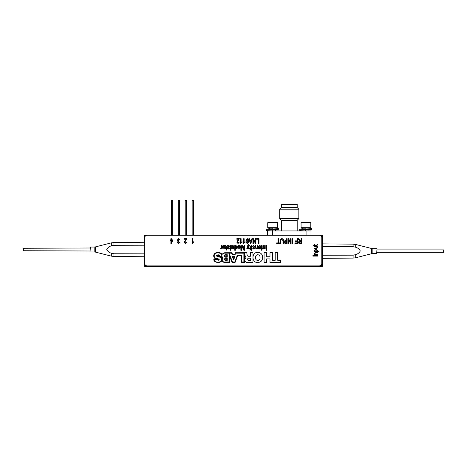 <?xml version="1.0" encoding="UTF-8"?>
<svg xmlns="http://www.w3.org/2000/svg" width="467" height="467" viewBox="0 0 467 467"><rect width="100%" height="100%" fill="white"/><g stroke="black" fill="none" stroke-linecap="round" stroke-linejoin="round"><path stroke-width="0.7" d="M319.603 235.275A2.732 2.732 0 0 1 322.335 238.007L322.335 235.275L144.694 235.275L144.694 266.429L147.426 266.429A2.732 2.732 0 0 1 144.694 263.697M322.306 255.251L353.105 255.169L355.696 254.626C357.839 253.995 359.368 252.77 360.285 250.937C359.362 249.104 357.833 247.872 355.696 247.241L353.105 246.699L353.105 244.142L322.335 243.873L322.335 235.275L310.993 235.275L310.993 230.931L272.459 230.931L272.459 235.275M272.459 230.931L267.538 230.931L267.538 235.275L193.542 235.275L193.542 200.571L192.153 200.571L192.153 235.275L186.602 235.275L186.602 200.571L185.212 200.571L185.212 235.275L179.661 235.275L179.661 200.571L178.271 200.571L178.271 235.275L172.714 235.275L172.714 200.571L171.331 200.571L171.331 235.275L144.694 235.275L144.694 242.256L113.925 242.525L113.925 245.292L111.333 245.835C109.19 246.465 107.661 247.697 106.745 249.53C107.667 251.363 109.196 252.594 111.333 253.219L113.925 253.762L144.717 253.855M113.925 253.762L113.925 256.476L144.694 256.745L144.694 266.429L208.294 266.429M258.578 266.429L322.335 266.429L322.335 258.356L353.105 258.088L353.105 255.169M212.596 266.429L214.079 266.429M218.381 266.429L219.864 266.429M223.57 266.429L224.277 266.429M228.649 266.429L229.169 266.429M233.547 266.429L234.025 266.429M237.96 266.429L238.479 266.429M242.408 266.429L242.928 266.429M246.856 266.429L247.376 266.429M251.304 266.429L251.824 266.429M255.758 266.429L257.165 266.429M147.426 266.429L322.335 266.429L322.335 238.007M322.335 263.697A2.732 2.732 0 0 1 319.603 266.429M281.338 207.535L297.193 207.535L297.193 204.394L281.338 204.394L281.338 207.535L279.698 209.175L298.833 209.175L298.833 218.632L279.698 218.632L279.698 209.175M297.193 230.931L297.193 220.272L281.338 220.272L279.698 218.632M306.072 235.275L306.072 230.931M267.737 222.712L268.221 222.228L276.966 222.228L277.456 222.712L267.737 222.712L267.737 227.715L277.456 227.715L277.456 222.712M277.456 227.715L276.808 228.2M272.915 228.2L268.221 228.2L267.737 227.715M269.611 228.2L269.611 229.268M275.583 229.519L275.583 230.931M272.746 228.013L272.915 229.402L272.746 228.013M269.611 229.046L272.541 229.542L266.569 229.157L269.611 228.9M275.583 230.027L278.513 229.776L278.513 228.386L272.915 228.013M272.541 229.542L272.541 230.931L267.369 230.675L266.569 230.546L266.569 229.157M278.513 229.776L272.915 229.402M305.85 228.013L306.019 229.402L305.85 228.013M302.955 229.011L302.82 229.285L305.646 229.542L299.674 229.157L302.955 228.888M308.921 230.015L311.617 229.776L311.617 228.386L306.019 228.013M305.646 229.542L305.646 230.931L300.474 230.675L299.674 230.546L299.674 229.157M311.617 229.776L306.019 229.402M301.075 222.712L301.565 222.228L310.31 222.228L310.794 222.712L301.075 222.712L301.075 227.715L310.794 227.715L310.794 222.712M310.794 227.715L309.919 228.2M306.019 228.2L301.565 228.2L301.075 227.715M302.955 228.2L302.955 229.303M308.921 229.53L308.921 230.931M264.083 262.472L264.083 252.717L266.628 252.717L266.628 256.733L269.99 256.733L269.99 252.717L272.541 252.717L272.541 260.282L275.186 260.282L275.186 252.717L277.737 252.717L277.737 260.282L280.655 260.282L280.655 262.472L269.99 262.472L269.99 258.916L266.628 258.916L266.628 262.472L264.083 262.472M250.405 258.245L248.263 258.245L247.084 259.395L248.374 260.446L250.405 260.446L250.405 258.245L248.263 258.245L247.084 259.395M247.965 262.472C245.957 262.536 244.813 261.625 244.533 259.722L246.074 257.253L244.644 254.918L244.393 252.717L246.757 252.717L247.043 254.276C246.955 255.431 247.434 256.097 248.467 256.272L250.405 256.272L250.405 252.717L252.956 252.717L252.956 262.472L247.965 262.472C245.957 262.536 244.813 261.625 244.533 259.722M234.317 256.617L232.969 256.617L233.634 258.741L234.317 256.617M232.315 256.144L234.936 256.144L233.786 259.67L233.43 259.67L232.315 256.144L234.936 256.144L233.786 259.67L233.43 259.67M224.633 259.238L225.386 259.856L226.81 259.856L226.81 258.63L225.386 258.63L224.633 259.238M225.217 260.329L224.137 259.255L225.217 258.193L227.26 258.193L227.26 260.329L225.217 260.329L224.137 259.255M235.73 253.184L243.873 253.184L243.873 261.987L241.579 261.987L241.579 255.175L237.353 255.175L234.79 261.987L232.461 261.987L229.35 253.779L229.35 261.987L225.228 261.987C223.407 262.18 222.35 261.45 222.047 259.786L223.203 258.017L221.697 256.161L219.502 256.161C219.414 255.186 218.854 254.737 217.838 254.795L216.431 255.694C216.641 256.33 217.482 256.757 218.959 256.973C220.453 257.189 221.311 258.035 221.539 259.506C221.171 261.351 219.975 262.238 217.949 262.168C215.9 262.215 214.727 261.275 214.417 259.343L216.717 259.343L218.136 260.399L219.245 259.652C219.035 259.103 218.182 258.718 216.688 258.496C215.205 258.269 214.353 257.422 214.137 255.963C214.446 253.832 215.725 252.816 217.972 252.91C219.939 252.898 221.195 253.739 221.726 255.437C222.111 253.844 223.244 253.091 225.117 253.172L231.556 253.172L232.216 254.673L235.059 254.673L235.73 253.184L235.059 254.673L232.216 254.673L231.556 253.172M224.989 257.177L223.792 255.939L224.989 254.719L227.26 254.719L227.26 257.177L224.989 257.177M225.217 258.193L227.26 258.193L227.26 260.329M224.609 252.746L221.732 254.293C221.428 253.231 220.115 252.624 217.797 252.472C215.24 252.635 213.868 253.744 213.676 255.799C213.752 257.556 214.709 258.578 216.548 258.87L213.927 258.87C213.39 260.808 214.744 262.04 217.984 262.559C220.109 262.337 221.352 261.718 221.714 260.709C221.615 261.683 222.882 262.273 225.503 262.472L229.805 262.472L229.805 256.395L232.058 262.472L235.07 262.472L237.691 255.519L241.03 255.502L241.071 262.472L244.387 262.472L244.393 252.717L235.391 252.746L234.813 254.182L232.449 254.182L231.895 252.746L224.609 252.746M217.196 259.01L218.749 259.634L217.961 259.815L217.196 259.01L218.749 259.634M216.717 259.343L218.136 260.399M216.688 258.496C215.205 258.269 214.353 257.422 214.137 255.963M217.972 252.91C219.939 252.898 221.195 253.739 221.726 255.437C222.111 253.844 223.244 253.091 225.117 253.172M241.579 255.175L237.353 255.175M232.461 261.987L229.35 253.779M222.047 259.786L223.203 258.017L221.697 256.161M218.959 256.973C220.453 257.189 221.311 258.035 221.539 259.506C221.171 261.351 219.975 262.238 217.949 262.168M221.066 248.444L221.51 248.041L221.603 245.525L222.099 245.525L222.099 249.004L221.603 249.004L221.603 248.45L221.014 249.063L220.547 248.882L220.733 248.38L221.066 248.444L220.547 248.882L221.014 249.063M225.637 249.004L225.637 248.508L226.133 248.508L226.133 246.448L225.579 245.461L226.629 246.518L226.629 248.508L227.003 248.508L226.133 250.248L226.133 249.004L225.637 249.004L225.637 248.508M237.254 247.265L236.086 249.063L235.327 248.572L235.327 250.306L234.767 250.306L234.767 245.525L235.263 245.525L235.263 245.992L236.033 245.461L237.254 247.265L236.033 245.461L235.263 245.992M244.148 245.525L244.644 245.525L244.644 250.306L243.867 250.306L242.752 246.214L241.562 250.306L240.855 250.306L240.855 245.525L241.351 245.525L241.351 249.471L242.501 245.525L243.009 245.525L244.148 249.699L244.148 245.525L244.644 245.525L244.644 250.306L243.867 250.306L242.933 246.92M250.481 249.874L249.985 250.248L249.985 249.004L249.489 249.004L249.489 248.508L249.985 248.508L249.985 246.448L249.425 245.461L250.481 246.518L250.481 248.508L250.855 248.508L250.481 249.874M251.789 250.306L251.293 250.306L251.293 249.623L251.789 249.623L251.789 250.306L251.293 250.306L251.293 249.623L251.789 249.623M257.066 247.422L257.066 245.525L257.562 245.525L257.562 249.004L257.13 249.004L257.13 248.508L256.231 249.063L255.268 247.656L255.268 245.525L255.764 245.525L255.764 247.638L256.336 248.567L257.066 247.422M247.113 241.801L245.951 240.254L247.154 238.631C248.193 238.97 248.642 239.746 248.497 240.96C248.666 242.268 248.205 243.126 247.113 243.535L246.01 242.355L246.506 242.297L247.171 243.038L247.843 242.519L248.065 241.182L247.113 241.801L245.951 240.254L247.154 238.631C248.193 238.97 248.642 239.746 248.497 240.96C248.666 242.268 248.205 243.126 247.113 243.535L246.01 242.355L246.506 242.297L246.71 242.817M255.449 238.695L255.951 238.695L255.951 243.476L255.42 243.476L253.4 239.664L253.4 243.476L252.904 243.476L252.904 238.695L253.435 238.695L255.449 242.501L255.449 238.695L255.951 238.695L255.951 243.476L255.42 243.476L253.4 239.664M170.321 239.875L170.881 239.875L170.881 238.695L171.377 238.695L171.377 239.875L173.053 239.875L171.348 243.535L170.881 243.535L170.881 240.429L170.321 240.429L170.321 239.875L170.321 240.429L170.881 240.429M184.757 242.21L185.487 243.038L186.245 242.046L186.742 242.11L185.469 243.535L184.261 242.198L186.123 239.25L184.261 239.25L184.261 238.695L186.806 238.695L184.757 242.21L186.806 238.695L184.261 238.695L184.261 239.25M317.688 246.36L317.688 246.856L317.175 246.856L317.753 247.72L316.357 248.654L314.209 248.654L314.209 248.158L316.136 248.158L317.256 247.615L316.97 247.09L314.209 246.915L314.209 246.36L317.688 246.36L317.688 246.856M192.719 242.484L193.712 241.737L193.712 242.297L192.223 243.535L192.223 238.695L192.719 238.695L192.719 242.484L193.712 241.737L193.712 242.297L192.223 243.535L192.223 238.695L192.719 238.695M280.422 240.721C280.299 239.501 280.807 238.8 281.934 238.631C283.078 238.789 283.586 239.483 283.463 240.721L283.463 243.476L282.967 243.476L282.967 240.721L281.975 239.192C281.152 239.308 280.801 239.816 280.918 240.721L280.918 243.476L280.422 243.476L280.422 240.721C280.299 239.501 280.807 238.8 281.934 238.631C283.078 238.789 283.586 239.483 283.463 240.721L283.463 243.476L282.967 243.476M288.063 243.476L288.063 238.695L288.594 238.695L290.608 242.501L290.608 238.695L291.104 238.695L291.104 243.476L290.573 243.476L288.559 239.664L288.559 243.476L288.063 243.476M297.567 238.695L297.567 243.476L294.893 243.476L294.893 242.916L297.065 242.916L297.065 241.427L295.202 241.427L295.202 240.867L297.065 240.867L297.065 238.695L297.567 238.695M147.152 265.886L319.329 265.886A2.458 2.458 0 0 0 321.786 263.423L321.786 237.738A2.458 2.458 0 0 0 319.329 235.275L147.152 235.275A2.458 2.458 0 0 0 144.694 237.738L144.694 263.423A2.458 2.458 0 0 0 147.152 265.886M286.633 238.695L287.129 238.695L287.129 243.476L284.888 243.383L284.146 242.087C284.17 241.124 284.666 240.633 285.623 240.616L286.633 240.616L286.633 238.695L287.129 238.695L287.129 243.476L285.658 243.476M314.209 245.052L314.209 244.556L314.705 244.556L314.705 245.052L317.134 245.012L317.753 244.492L317.753 244.86L316.696 245.549L314.705 245.549L314.705 245.922L314.209 245.922L314.209 245.549L313.339 245.549L312.966 245.052L314.209 245.052L314.209 244.556L314.705 244.556M314.151 250.435L315.92 249.215L317.753 250.452L317.303 251.199L318.99 251.199L318.99 251.701L314.209 251.701L314.209 251.264L314.711 251.264L314.151 250.435M256.506 239.25L256.506 238.695L258.992 238.695L258.992 243.476L258.496 243.476L258.496 239.25L256.506 239.25L256.506 238.695L258.992 238.695M244.148 242.484L245.14 241.737L245.14 242.297L243.651 243.535L243.651 238.695L244.148 238.695L244.148 242.484L245.14 241.737L245.14 242.297L243.651 243.535L243.651 238.695L244.148 238.695M238.047 243.038L238.806 242.046L239.302 242.11L238.03 243.535L236.816 242.198L238.684 239.25L236.816 239.25L236.816 238.695L239.367 238.695L237.318 242.21L238.047 243.038L238.806 242.046L239.302 242.11L238.03 243.535L236.816 242.198L237.942 240.178M258.123 247.142L260.294 247.142L259.436 245.957L258.187 246.582L259.442 245.461C260.388 245.63 260.837 246.22 260.796 247.236C260.843 248.269 260.393 248.876 259.436 249.063C258.514 248.882 258.07 248.292 258.123 247.294L258.123 247.142M251.293 245.525L251.789 245.525L251.789 249.004L251.293 249.004L251.293 245.525L251.789 245.525L251.789 249.004L251.293 249.004M247.767 245.467L248.993 244.223L249.057 244.842L248.444 244.971L248.234 245.636L249.238 249.004L248.724 249.004L248 246.389L247.212 249.004L246.693 249.004L247.767 245.467L248.695 244.159L249.057 244.842M227.814 247.055L229.367 246.465L228.754 245.957L227.814 247.055M229.303 247.948L229.799 248.012L228.451 249.063C227.622 249.039 227.242 248.602 227.312 247.761L227.19 245.525L227.686 245.525L227.814 246.004L228.871 245.461L229.863 246.442L227.814 247.761L227.943 248.374L228.521 248.567L229.799 248.012L228.451 249.063C227.622 249.039 227.242 248.602 227.312 247.761L227.19 245.525L227.686 245.525M257.778 252.373C260.936 252.665 262.542 254.363 262.594 257.48C262.53 260.568 260.93 262.25 257.796 262.536C251.409 262.903 251.392 252.028 257.778 252.373C251.392 252.028 251.409 262.903 257.796 262.536M223.991 245.461C224.931 245.648 225.38 246.249 225.327 247.265C225.38 248.286 224.936 248.882 223.991 249.063C223.063 248.888 222.613 248.298 222.654 247.3C222.59 246.261 223.039 245.654 223.991 245.461C224.931 245.648 225.38 246.249 225.327 247.265C225.38 248.286 224.936 248.882 223.991 249.063C223.063 248.888 222.613 248.298 222.654 247.3C222.59 246.261 223.039 245.654 223.991 245.461M232.286 249.004L231.725 249.004L231.725 245.525L232.222 245.525L232.222 246.039L233.086 245.461L234.025 246.856L234.025 249.004L233.523 249.004L233.523 247.078L232.986 245.957L232.461 246.243L232.286 249.004L231.725 249.004L231.725 245.525L232.222 245.525M238.958 245.461C239.904 245.648 240.347 246.249 240.295 247.265C240.353 248.286 239.904 248.882 238.958 249.063C238.03 248.888 237.586 248.298 237.627 247.3C237.563 246.261 238.007 245.654 238.958 245.461C239.904 245.648 240.347 246.249 240.295 247.265C240.353 248.286 239.904 248.882 238.958 249.063C238.03 248.888 237.586 248.298 237.627 247.3C237.563 246.261 238.007 245.654 238.958 245.461M249.238 249.004L248.724 249.004L248.187 247.136M247.808 247.125L247.212 249.004L246.693 249.004M253.493 247.656L252.408 246.588L253.581 245.461L254.766 246.582L253.552 245.957L252.904 246.5L254.708 248.076L253.604 249.063L252.472 248.07L253.587 248.567L254.211 248.146L252.408 246.588L253.581 245.461L254.766 246.582L254.27 246.64M258.683 246.64L258.187 246.582L259.442 245.461C260.388 245.63 260.837 246.22 260.796 247.236C260.843 248.269 260.393 248.876 259.436 249.063M264.707 245.525L265.203 245.525L265.203 249.004L264.771 249.004L264.771 248.508L263.873 249.063L262.903 247.656L262.903 245.525L263.4 245.525L263.4 247.638L263.972 248.567L264.707 247.422L264.707 245.525L265.203 245.525L265.203 249.004L264.771 249.004M236.816 239.25L236.816 238.695L239.367 238.695L237.318 242.21M251.888 238.695L252.408 238.695L250.878 243.476L250.394 243.476L248.87 238.695L249.384 238.695L249.804 240.12L251.474 240.12L251.888 238.695L252.408 238.695L250.878 243.476L250.394 243.476L248.87 238.695L249.384 238.695M258.992 243.476L258.496 243.476M177.291 240.131L178.598 238.631L179.836 239.997L179.34 240.061L178.587 239.127L177.787 240.126L178.902 240.99L177.974 242.32L178.592 243.038L179.275 242.297L179.772 242.355L178.604 243.535L177.478 242.291L178.015 241.316L177.291 240.131L178.598 238.631L179.836 239.997L179.34 240.061M317.688 255.612L317.688 256.109L312.908 256.109L312.908 255.612L317.688 255.612L317.688 256.109L312.908 256.109L312.908 255.612L317.688 255.612M318.99 251.199L318.99 251.701L314.209 251.701L314.209 251.264L314.711 251.264M317.256 244.556L317.753 244.492L317.753 244.86L316.696 245.549M314.705 245.922L314.209 245.922M313.339 245.549L312.966 245.052M277.999 238.695L278.495 238.695L278.495 242.916L279.797 242.916L279.797 243.476L276.692 243.476L276.692 242.916L277.999 242.916L277.999 238.695L278.495 238.695M284.888 243.383L284.146 242.087C284.17 241.124 284.666 240.633 285.623 240.616M292.038 238.695L292.535 238.695L292.535 243.476L292.038 243.476L292.038 238.695L292.535 238.695L292.535 243.476L292.038 243.476L292.038 238.695M301.04 238.695L301.542 238.695L301.542 243.476L299.785 243.476C298.886 243.494 298.413 243.056 298.372 242.157L299.487 240.838L298.063 238.695L298.623 238.695L300.409 240.803L301.04 240.803L301.04 238.695L301.542 238.695L301.542 243.476L299.785 243.476C298.886 243.494 298.413 243.056 298.372 242.157M297.567 243.476L294.893 243.476L294.893 242.916M295.202 241.427L295.202 240.867M290.608 238.695L291.104 238.695L291.104 243.476L290.573 243.476L288.559 239.664M288.063 238.695L288.594 238.695M280.918 243.476L280.422 243.476M317.753 247.72L316.357 248.654L314.209 248.654L314.209 248.158M314.209 246.915L314.209 246.36M317.688 254.246L317.688 254.743L314.209 254.743L314.209 254.305L314.705 254.305L314.151 253.412L315.558 252.443L317.688 252.443L317.688 252.939L315.575 252.939L314.647 253.511L315.791 254.246L317.688 254.246L317.688 254.743L314.209 254.743L314.209 254.305M185.487 243.038L186.245 242.046L186.742 242.11M185.469 243.535L184.261 242.198L186.123 239.25M170.881 239.875L170.881 238.695L171.377 238.695M173.053 239.875L171.348 243.535L170.881 243.535M253.4 243.476L252.904 243.476L252.904 238.695L253.435 238.695M242.099 241.737L242.099 242.297L240.604 243.535L240.604 238.695L241.106 238.695L241.106 242.484L242.099 241.737L242.099 242.297L240.604 243.535L240.604 238.695L241.106 238.695M266.073 245.525L266.569 245.525L266.569 250.306L266.073 250.306L266.073 245.525L266.569 245.525L266.569 250.306L266.073 250.306L266.073 245.525M261.322 245.957L261.041 245.461L261.409 245.461L262.098 246.518L262.098 248.508L262.472 248.508L261.602 250.248L261.602 249.004L261.106 249.004L261.106 248.508L261.602 248.508L261.322 245.957M257.066 245.525L257.562 245.525L257.562 249.004L257.13 249.004M256.231 249.063L255.268 247.656L255.268 245.525L255.764 245.525L255.764 247.638M249.489 245.957L249.425 245.461L249.792 245.461L250.481 246.518M250.481 248.508L250.855 248.508L250.855 249.004M249.489 249.004L249.489 248.508M242.752 246.214L241.562 250.306L240.855 250.306L240.855 245.525L241.351 245.525M242.501 245.525L243.009 245.525M235.327 250.306L234.767 250.306M230.482 245.525L230.978 245.525L230.978 250.306L230.482 250.306L230.482 245.525L230.978 245.525L230.978 250.306L230.482 250.306L230.482 245.525M225.637 245.957L225.579 245.461L225.946 245.461M227.003 248.508L227.003 249.004M226.629 249.874L226.133 250.248M222.099 245.525L222.099 249.004L221.603 249.004M217.797 252.472C215.24 252.635 213.868 253.744 213.676 255.799M241.03 255.502L241.071 262.472L244.387 262.472M213.927 258.87C213.39 260.808 214.744 262.04 217.984 262.559M244.393 253.184L244.393 252.717L246.757 252.717L247.043 254.276M250.405 252.717L252.956 252.717L252.956 262.472M280.655 260.282L280.655 262.472L269.99 262.472M264.083 252.717L266.628 252.717M269.99 252.717L272.541 252.717M275.186 252.717L277.737 252.717M262.903 247.656L262.903 245.525L263.4 245.525M299.178 240.61L298.063 238.695L298.623 238.695L299.178 239.717M301.04 242.916L301.04 241.363L299.878 241.363L298.868 242.157L299.75 242.916L301.04 242.916M172.562 240.429L171.377 240.429L171.377 242.595L172.562 240.429M314.647 250.499L315.978 251.275L317.256 250.493L315.943 249.711L314.647 250.499M286.633 242.916L286.633 241.176L285.594 241.176L284.642 242.064L285.6 242.916L286.633 242.916M247.212 241.299L248 240.272L247.183 239.127L246.448 240.236L247.212 241.299M224.002 248.567L224.831 247.265L223.979 245.957L223.156 247.265L224.002 248.567M233.086 245.461L234.025 246.856L234.025 249.004L233.523 249.004M259.43 248.567L260.265 247.638L258.619 247.638L259.43 248.567M250.861 242.069L251.31 240.68L249.968 240.68L250.639 242.98L250.861 242.069M253.488 247.008L254.708 248.076L253.604 249.063L252.472 248.07L252.968 248.012M261.106 249.004L261.106 248.508M262.098 249.874L261.602 250.248M262.472 248.508L262.472 249.004M261.106 245.957L261.041 245.461L261.409 245.461L262.098 246.518M238.976 248.567L239.799 247.265L238.946 245.957L238.123 247.265L238.976 248.567M236.028 248.567L236.757 247.259L235.993 245.957L235.245 247.195L236.028 248.567M179.275 242.297L179.772 242.355L178.604 243.535L177.478 242.291M178.902 240.99L178.843 241.55M314.151 253.412L315.558 252.443L317.688 252.443L317.688 252.939M218.247 255.315L219.116 256.552L217.009 255.642L218.247 255.315M221.796 258.841C221.673 257.778 220.944 257.06 219.613 256.692L221.399 256.57L222.339 258.053L221.796 258.841M279.797 242.916L279.797 243.476L276.692 243.476L276.692 242.916M225.117 255.14L224.218 255.922L225.117 256.716L226.822 256.716L226.822 255.14L225.117 255.14L226.822 255.14M257.79 260.498C259.372 260.259 260.131 259.29 260.066 257.603C260.131 255.916 259.372 254.947 257.79 254.708C256.208 254.947 255.455 255.916 255.519 257.603C255.455 259.29 256.208 260.259 257.79 260.498M223.792 255.939L224.989 254.719L227.26 254.719L227.26 257.177M90.061 249.506L90.061 251.007L23.35 250.732L23.35 248.269L90.061 248M376.968 249.886L443.65 249.886L443.65 252.343L376.968 252.343M376.968 251.065L376.968 252.618M353.105 246.699L322.306 246.599M90.061 250.732L90.061 248.269M144.717 245.204L113.925 245.292M355.696 254.626L355.696 257.755L371.522 253.739L371.522 248.485L372.864 248.654L372.864 253.575L376.694 253.575L376.968 248.929M371.522 248.485L355.696 244.475L355.696 247.241M111.333 245.835L111.333 242.863L95.507 246.874L95.507 252.127L94.165 251.958L94.165 247.043L90.335 247.043L90.061 251.69M95.507 252.127L111.333 256.138L111.333 253.219M281.338 230.931L281.338 220.272M297.193 220.272L298.833 218.632M297.193 207.535L298.833 209.175M371.522 253.739L372.864 253.575M372.864 248.654L376.694 248.654M353.105 258.088L355.696 257.755M355.696 244.475L353.105 244.142M95.507 246.874L94.165 247.043M94.165 251.958L90.335 251.958M113.925 242.525L111.333 242.863M111.333 256.138L113.925 256.476"/></g></svg>
